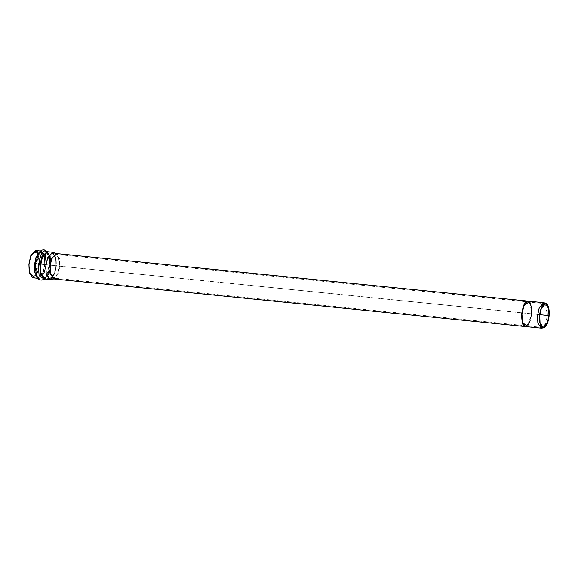 <?xml version="1.0" encoding="UTF-8"?>
<svg xmlns="http://www.w3.org/2000/svg" width="578" height="578" viewBox="0 0 578 578"><rect width="100%" height="100%" fill="white"/><g stroke="black" fill="none" stroke-linecap="round" stroke-linejoin="round"><path stroke-width="0.43" stroke-dasharray="2.89 2.17" d="M543.746 302.728L547.077 307.93L547.388 315.371L545.697 323.189L541.181 328.138M525.583 326.563L530.098 321.614L531.789 313.796L547.388 315.371L531.789 313.796L531.485 306.362L528.148 301.16M53.689 278.95L58.205 274.001L59.895 266.183L531.464 313.76L529.773 321.578L525.258 326.527L521.92 321.325L521.609 313.89L523.307 306.073L527.815 301.124L531.153 306.326L531.464 313.76L59.895 266.183L59.585 258.749L56.254 253.547M37.288 251.546L39.47 264.081L34.709 277.122M39.145 264.088C39.658 260.338 38.914 251.481 35.258 251.351C31.573 251.575 29.341 260.476 29.225 264.211C28.712 267.961 29.456 276.819 33.112 276.949C36.797 276.725 39.029 267.824 39.145 264.088L37.44 271.956L32.895 276.934L29.536 271.703L29.225 264.211L30.93 256.343L35.475 251.365L38.834 256.603L39.145 264.088L44.73 264.652L44.419 257.159L41.06 251.929L36.515 256.907L34.81 264.775L35.121 272.267L38.48 277.498L43.025 272.52L44.73 264.652L39.145 264.088M44.73 264.652L43.025 272.52L38.48 277.498L35.121 272.267L34.81 264.775L36.515 256.907L41.06 251.929L44.419 257.159L44.73 264.652L46.457 264.789L45.481 254.515L39.629 253.077L35.952 264.926L37.303 276.089L43.552 275.475L46.457 264.789L44.73 264.652M49.065 265.035L48.942 258.149L46.5 251.849L40.626 255.339L38.242 265.172L38.87 274.593L43.791 278.661L47.656 272.346L49.065 265.035L46.457 264.789L43.552 275.475L37.303 276.089L35.952 264.926L39.629 253.077L45.481 254.515L46.457 264.789L49.065 265.035L47.656 272.346L43.791 278.661L38.87 274.593L38.242 265.172L40.626 255.339L46.5 251.849L48.942 258.149L49.065 265.035L49.903 265.158L47.483 252.759L41.963 256.04L39.723 265.288L40.316 274.138L44.94 277.967L48.574 272.028L49.903 265.158L49.065 265.035M49.903 265.158L48.574 272.028L44.94 277.967L40.316 274.138L39.723 265.288L41.963 256.04L47.483 252.759L49.903 265.158L50.785 265.259L50.474 257.774L47.114 252.535L42.57 257.521L40.865 265.389L41.175 272.874L44.535 278.112L49.079 273.134L50.785 265.259L49.903 265.158M55.972 265.786L55.661 258.301L52.302 253.063L47.757 258.041L46.052 265.909L46.363 273.401L49.722 278.632L54.267 273.654L55.972 265.786L50.785 265.259L49.079 273.134L44.535 278.112L41.175 272.874L40.865 265.389L42.57 257.521L47.114 252.535L50.474 257.774L50.785 265.259L55.972 265.786L54.411 273.271L50.185 278.625L46.442 273.777L46.052 265.909L47.909 257.665L52.75 253.164L55.734 258.677L55.972 265.786L59.483 266.176L59.259 259.587L56.492 254.472L52.006 258.648L50.286 266.299L50.647 273.589L54.115 278.09L58.031 273.127L59.483 266.176L55.972 265.786M539.852 314.649L59.483 266.176L57.901 273.481L53.689 278.097L50.575 273.242L50.286 266.299L51.868 259.002L56.08 254.378L59.194 259.233L59.483 266.176L539.852 314.649M541.637 328.131L545.834 322.813L547.388 315.371L549.1 315.559L547.388 315.371L545.408 303.753M545.076 303.392L544.187 302.829M57.916 254.566L59.895 266.183L55.524 278.278M50.214 279.477L54.722 273.777L56.384 265.786L59.895 266.183L56.384 265.786L56.131 258.214L52.952 252.333M52.475 252.225L56.052 257.81L56.384 265.786L54.57 274.182L49.722 279.492M56.384 265.786L51.117 265.259L50.785 257.275L47.201 251.69L50.785 257.275L51.117 265.259L56.384 265.786M44.448 278.957L49.296 273.647L51.117 265.259L49.296 273.647L44.448 278.957M50.604 265.194L50.481 258.373L47.497 251.726L50.481 258.373L50.604 265.194L51.117 265.259L50.604 265.194L49.209 272.44L45.38 278.69L49.209 272.44L50.604 265.194L49.773 265.078L49.643 257.839L47.071 251.228L49.643 257.839L49.773 265.078L50.604 265.194M44.752 278.986L45.38 278.69L44.752 278.986M44.231 279.391L48.292 272.758L49.773 265.078L48.292 272.758L44.231 279.391M49.773 265.078L46.045 264.724L45.033 254.053L38.95 252.557L45.033 254.053L46.045 264.724L49.773 265.078M36.544 276.465L39.615 278.856L43.032 275.822L46.045 264.724L43.032 275.822L39.615 278.856L36.544 276.465L38.394 278.343L43.242 273.033L45.055 264.645L44.723 256.661L41.146 251.083L40.25 251.184L41.146 251.083L44.723 256.661L45.055 264.645L46.045 264.724L45.055 264.645L43.242 273.033L38.394 278.343L37.715 278.278M32.809 277.78L37.657 272.469L39.47 264.081L45.055 264.645L39.47 264.081L39.145 256.105L35.561 250.52M525.799 326.577C528.068 327.271 530.069 323.008 531.796 313.796C531.608 304.606 530.322 300.387 527.931 301.138C530.322 300.387 531.608 304.606 531.796 313.796C530.069 323.008 528.068 327.271 525.799 326.577L525.467 326.548C527.736 327.242 529.737 322.979 531.464 313.76C531.283 304.57 529.997 300.35 527.606 301.109C529.997 300.35 531.283 304.57 531.464 313.76C529.737 322.979 527.736 327.242 525.467 326.548L525.799 326.577M529.809 302.178L531.789 313.796L527.418 325.891M525.416 326.548L529.824 321.44L531.464 313.76L531.182 306.463L527.981 301.145M527.931 301.138L523.343 305.972L521.609 313.89L521.941 321.426L525.373 326.534M52.302 253.063L47.483 252.759L44.08 250.708C42.194 250.953 42.461 250.238 39.629 253.077L41.06 251.929L35.475 251.365M49.722 278.632L44.94 277.967L41.197 279.297C39.391 278.683 39.514 279.434 37.303 276.089L38.48 277.498L32.895 276.934M56.492 254.472L52.75 253.164M54.115 278.09L50.185 278.625M545.545 303.768L56.08 254.378M541.976 327.365L53.689 278.097M47.627 251.733L47.201 251.69M45.38 278.69L44.874 279.001M40.467 251.011L41.146 251.083L38.95 252.557"/><path stroke-width="0.87" d="M525.763 326.577L541.181 328.138L537.843 322.936L537.533 315.494L539.231 307.677L543.746 302.728L528.148 301.16L523.632 306.102L521.941 313.926L522.245 321.361L525.373 326.534M527.815 301.124L56.254 253.547L51.738 258.489L50.04 266.314L50.351 273.748L53.689 278.95L525.258 326.527M34.709 277.122L29.601 273.719L28.9 264.218L31.378 254.306L37.288 251.546M548.948 315.566L548.659 308.623L545.545 303.768L541.333 308.385L539.751 315.682L540.04 322.625L543.154 327.48L547.366 322.864L548.948 315.566L539.852 314.649L548.948 315.566C548.84 319.034 546.774 327.285 543.356 327.488C539.96 327.372 539.274 319.157 539.751 315.682C539.859 312.214 541.926 303.963 545.343 303.753C548.739 303.876 549.425 312.091 548.948 315.566M549.1 315.559C549.591 311.976 548.883 303.486 545.379 303.363C541.846 303.58 539.707 312.098 539.599 315.682C539.108 319.273 539.816 327.762 543.32 327.885C546.853 327.668 548.992 319.143 549.1 315.559L547.604 322.741L543.551 327.863L539.975 323.218L539.599 315.682L541.376 307.785L546.015 303.472L548.869 308.753L549.1 315.559M545.408 303.753L545.076 303.392M546.015 303.472L544.187 302.829L539.375 307.308L537.533 315.494L537.923 323.304L541.637 328.131L543.551 327.863M55.524 278.278L54.144 278.943L50.431 274.124L50.04 266.314L51.883 258.12L56.695 253.641L57.916 254.566M56.695 253.641L52.952 252.333L47.786 257.131L45.814 265.923L46.226 274.304L50.214 279.477L54.144 278.943M36.544 276.472L35.135 264.869L38.95 252.557L35.135 264.869L36.544 276.465C38.813 279.904 38.632 279.369 41.11 280.142L44.231 279.391L39.066 275.114L38.401 265.223L40.908 254.891L43.863 250.96L47.071 251.228L43.863 250.96L40.908 254.891L38.401 265.223L39.066 275.114L44.231 279.391L45.38 278.69L44.448 278.957L49.722 279.492L46.146 273.907L45.814 265.923L47.627 257.535L52.475 252.225L47.201 251.69L42.36 257L40.539 265.396L40.872 273.372L44.448 278.957L40.872 273.372L40.539 265.396L42.36 257L47.201 251.69M47.497 251.726L42.021 256.097L39.882 265.338L40.381 274.16L44.752 278.986L40.381 274.16L39.882 265.338L42.021 256.097L47.497 251.726M40.25 251.184L36.031 257.131L34.485 264.782L34.68 272.021L37.541 278.069L34.68 272.021L34.485 264.782L36.031 257.131L40.25 251.184M41.146 251.083L35.561 250.52L30.713 255.83L28.9 264.218L29.232 272.202L32.809 277.78L38.394 278.343M528.321 301.174L527.931 301.138C525.662 300.444 523.661 304.707 521.934 313.926C522.115 323.116 523.408 327.336 525.799 326.577C523.408 327.336 522.115 323.116 521.934 313.926C523.661 304.707 525.662 300.444 527.931 301.138L528.321 301.174M527.418 325.891L522.606 322.827L521.941 313.926L524.268 304.635L529.809 302.178M528.032 301.145L527.606 301.109C525.337 300.416 523.336 304.671 521.609 313.89C521.79 323.08 523.076 327.3 525.467 326.548C523.076 327.3 521.79 323.08 521.609 313.89C523.336 304.671 525.337 300.416 527.606 301.109L527.931 301.138M543.154 327.48L541.976 327.365M48.061 252.138L44.166 249.862C41.58 250.13 41.869 249.638 38.95 252.557L38.95 252.557"/></g></svg>
